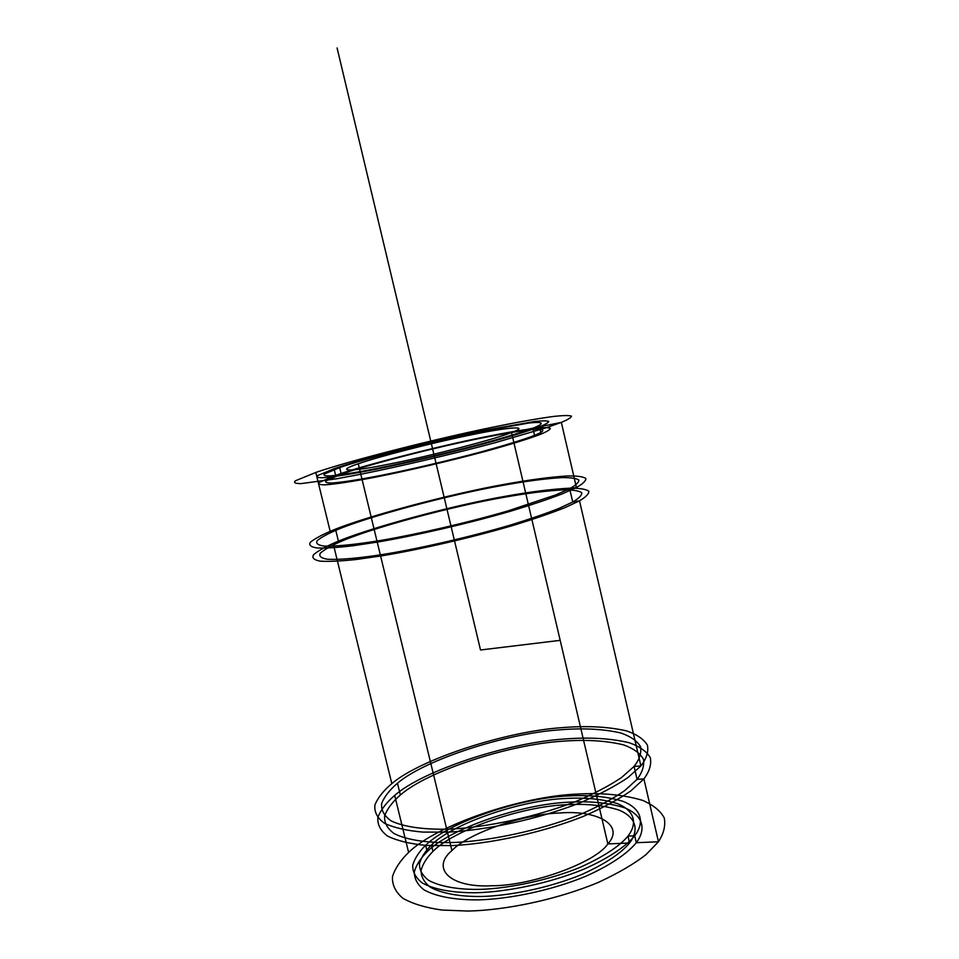 <?xml version="1.0" encoding="UTF-8"?>
<svg xmlns="http://www.w3.org/2000/svg" width="959" height="959" viewBox="0 0 959 959"><rect width="100%" height="100%" fill="white"/><g stroke="black" fill="none" stroke-linecap="round" stroke-linejoin="round"><path stroke-width="1.44" d="M408.618 852.443C436.477 824.944 521.456 796.222 577.282 794.076C601.964 792.649 623.734 794.747 642.602 800.369C653.259 804.985 660.475 810.834 664.239 817.943C665.726 825.567 663.796 833.503 658.461 841.762L645.898 854.733C633.839 864.059 618.052 873.253 598.512 882.328C556.604 899.926 504.782 910.283 468.076 911.05L441.979 910.043C425.844 907.801 412.802 903.881 402.852 898.283C395.36 891.834 391.919 884.546 392.519 876.418C395.24 868.183 400.61 860.187 408.618 852.443L394.688 795.407C423.231 770.293 508.678 742.494 564.348 739.029C588.97 737.063 610.595 738.298 629.236 742.745C639.737 746.522 646.762 751.496 650.322 757.682C651.593 764.371 649.447 771.456 643.909 778.912L631.022 790.743C618.759 799.338 602.755 807.922 583.036 816.505C540.78 833.263 488.826 843.896 452.24 845.598L426.264 845.442C410.248 843.908 397.362 840.803 387.616 836.128C380.339 830.626 377.115 824.272 377.954 817.068C380.903 809.708 386.489 802.479 394.688 795.407M431.418 845.023C452.684 823.373 521.3 800.058 565.942 798.451C585.649 797.349 602.803 799.075 617.392 803.618C634.69 810.583 637.807 823.361 627.941 836.116C619.67 846.174 603.87 856.519 580.555 867.164C548.092 880.554 508.39 888.549 479.956 889.389C458.882 889.712 440.121 886.703 428.553 880.278C422.368 875.459 419.335 869.921 419.467 863.687C421.289 857.322 425.281 851.101 431.418 845.023L432.965 851.4C454.17 829.547 522.739 806.147 567.404 804.661C587.124 803.606 604.278 805.404 618.903 810.055C636.213 817.164 639.377 830.122 629.548 842.997C621.3 853.162 605.537 863.591 582.245 874.308C549.807 887.77 510.116 895.742 481.67 896.497C460.584 896.761 441.811 893.644 430.219 887.111C424.01 882.208 420.965 876.586 421.073 870.269C422.883 863.831 426.851 857.55 432.965 851.4M358.27 463.784C377.582 456.844 435.194 442.111 470.33 435.038C507.671 427.127 531.933 425.149 511.519 432.545C496.474 438.826 428.925 456.352 390.229 463.892C348.668 472.439 334.307 471.648 358.27 463.784L451.917 850.597C468.268 833.131 523.734 814.059 559.612 813.004C597.325 809.768 625.16 825.148 607.85 843.932C595.971 862.369 531.406 886.008 491.691 885.756C449.531 888.022 430.783 868.099 451.917 850.597M534.547 435.362C524.633 439.27 507.299 444.652 482.545 451.509C448.356 460.74 408.078 470.054 380.16 475.568C358.75 479.74 342.615 482.233 331.778 483.036C326.671 483.06 324.777 482.317 326.096 480.831L341.296 474.214C366.122 465.151 437.244 446.894 481.022 438.167C500.418 434.235 516.817 431.418 530.207 429.752C545.803 428.134 546.51 430.543 534.547 435.362L532.88 428.193L534.547 435.362L541.188 434.031C530.95 438.035 512.07 444.029 485.877 451.233C449.363 461.099 406.244 471.061 376.455 476.947C354.446 481.226 335.626 484.187 325.041 484.846C319.695 484.846 317.777 484.031 319.263 482.425L335.626 475.352C362.202 465.69 437.388 446.403 483.78 437.148C504.35 432.965 521.792 429.968 536.105 428.17C543.909 427.438 548.656 427.51 550.334 428.361C550.082 429.668 547.038 431.55 541.188 434.031L539.521 426.839C529.248 430.735 510.332 436.609 484.115 443.753C447.565 453.523 404.434 463.521 374.657 469.502C352.66 473.854 333.852 476.923 323.303 477.714C317.98 477.81 316.074 477.103 317.597 475.58L334.02 468.735C360.668 459.325 435.901 440.121 482.269 430.735L534.547 421.492C542.338 420.689 547.062 420.665 548.728 421.421C548.452 422.643 545.383 424.441 539.521 426.839L561.339 422.38L576.419 487.496L562.058 493.945C548.776 499.076 531.825 504.77 511.231 511.015C467.321 523.794 414.815 535.697 378.733 541.871L353.344 545.719C337.904 547.553 325.784 548.296 316.985 547.973C310.716 546.966 308.558 545.024 310.488 542.147C314.516 538.886 321.085 535.29 330.184 531.358C361.939 517.476 449.543 494.041 504.458 484.331C528.829 479.872 549.795 477.079 567.368 475.964C577.078 475.808 583.24 476.635 585.817 478.445C586.081 480.807 582.952 483.816 576.419 487.496L569.646 488.706L555.932 494.832L507.719 510.991C466.182 523.063 416.638 534.295 382.485 540.145C357.263 544.352 335.758 546.63 323.758 546.031C317.717 545.096 315.559 543.285 317.285 540.564C321.025 537.496 327.187 534.091 335.782 530.351L338.731 542.446C368.568 528.781 452.192 506.172 504.578 497.218C527.81 493.082 547.757 490.624 564.419 489.833C573.614 489.893 579.416 490.888 581.801 492.83C581.981 495.276 578.96 498.332 572.739 502.001L559.085 508.366C546.486 513.377 530.447 518.891 510.991 524.897C469.526 537.148 420.006 548.332 385.83 553.99C360.596 558.042 339.042 560.068 326.983 559.181C320.893 558.054 318.688 556.04 320.366 553.139C324.058 549.891 330.172 546.318 338.731 542.446M634.69 835.804C626.131 846.114 609.049 858.005 584.319 868.986C549.651 883.323 507.155 891.87 476.791 892.721C454.314 893.033 434.355 889.772 422.152 882.879C415.643 877.701 412.514 871.791 412.73 865.138C414.767 858.353 419.071 851.736 425.64 845.287C448.452 822.319 521.001 797.72 568.303 795.958C589.198 794.759 607.431 796.557 623.014 801.34C641.511 808.665 645.059 822.223 634.69 835.804L636.296 842.709C627.773 853.126 610.715 865.114 586.009 876.166C551.377 890.575 508.893 899.098 478.517 899.866C456.028 900.105 436.057 896.737 423.818 889.724C417.297 884.462 414.144 878.456 414.348 871.719C416.35 864.862 420.641 858.173 427.199 851.652C449.939 828.456 522.439 803.774 569.766 802.144C590.66 800.993 608.905 802.875 624.513 807.766C643.033 815.246 646.63 828.984 636.296 842.709L634.69 835.804L627.941 836.116L629.548 842.997L607.85 843.932L511.519 432.545L607.85 843.932M391.811 783.635C420.498 759.025 506.04 731.417 561.674 727.677C586.285 725.603 607.886 726.658 626.479 730.866C636.944 734.462 643.933 739.257 647.445 745.251C648.668 751.748 646.498 758.653 640.912 765.953L627.953 777.545C615.642 785.984 599.603 794.436 579.847 802.911C537.519 819.501 485.542 830.182 448.968 832.088L423.015 832.112C407.024 830.722 394.173 827.797 384.475 823.301C377.247 818.003 374.07 811.841 374.945 804.829C377.954 797.636 383.576 790.576 391.811 783.635L333.133 543.417C364.744 529.02 452.252 505.381 507.203 495.959C531.574 491.619 552.564 489.018 570.197 488.155C579.943 488.179 586.141 489.198 588.766 491.224C589.078 493.777 585.985 496.978 579.512 500.826L640.912 765.953L634.067 766.433L637.064 779.367L624.753 790.576C613.065 798.703 597.889 806.819 579.212 814.91C539.234 830.722 490.205 840.767 455.573 842.422C429.944 843.321 407.503 840.42 394.149 833.599C387.148 828.432 383.996 822.426 384.679 815.606C387.388 808.617 392.615 801.76 400.359 795.035C427.27 771.132 508.905 744.52 561.986 741.259C585.458 739.413 606.016 740.624 623.65 744.903C633.563 748.523 640.156 753.283 643.429 759.18C644.532 765.558 642.41 772.295 637.064 779.367L643.909 778.912L658.461 841.762L636.296 842.709M315.787 472.451C348.273 461.123 436.369 438.671 491.116 427.546C515.415 422.523 536.225 418.819 553.559 416.434C563.101 415.403 569.059 415.283 571.408 416.11C571.444 417.477 568.088 419.574 561.339 422.38L546.642 427.618L495.168 442.698C450.886 454.566 398.261 466.769 362.298 473.95L337.041 478.709L301.21 483.6C295.168 483.612 293.25 482.677 295.432 480.771L315.787 472.451L330.184 531.358M397.482 783.239C424.525 759.804 506.256 733.383 559.313 729.871C582.772 727.905 603.295 728.948 620.881 733C630.758 736.452 637.315 741.043 640.552 746.761C641.607 752.947 639.449 759.516 634.067 766.433L621.684 777.413C609.96 785.397 594.748 793.393 576.035 801.4C535.985 817.044 486.944 827.137 452.324 828.984C426.707 830.026 404.314 827.353 391.02 820.808C384.056 815.809 380.939 809.995 381.682 803.354C384.439 796.545 389.702 789.832 397.482 783.239L400.359 795.035M335.782 530.351C365.751 517.189 449.483 494.772 501.833 485.542C525.053 481.298 544.964 478.661 561.59 477.618C570.749 477.498 576.503 478.313 578.852 480.063C578.984 482.317 575.927 485.206 569.646 488.706L572.739 502.001L579.512 500.826L565.223 507.527C551.976 512.825 535.074 518.639 514.515 525.005C470.689 537.963 418.208 549.807 382.102 555.776L356.676 559.445C341.212 561.111 329.057 561.686 320.21 561.159C313.905 559.948 311.687 557.79 313.569 554.71C317.549 551.257 324.07 547.493 333.133 543.417M339.678 467.584C364.576 458.75 435.734 440.589 479.5 431.73L528.649 423.063C544.209 421.301 544.88 423.506 532.88 428.193C522.931 431.982 505.561 437.268 480.795 444.065C446.57 453.211 406.28 462.55 378.373 468.16C356.964 472.403 340.853 474.993 330.04 475.928C324.957 476.036 323.087 475.388 324.43 473.986L339.678 467.584L341.296 474.214M334.02 468.735L335.626 475.352M425.64 845.287L427.199 851.652M561.339 422.38L576.419 487.496M569.646 488.706L572.739 502.001M579.512 500.826L640.912 765.953M634.067 766.433L637.064 779.367M643.909 778.912L658.461 841.762M511.519 432.545L532.88 428.193M560.176 640.348L480.519 649.986L337.088 47.95M539.521 426.839L541.188 434.031M629.548 842.997L627.941 836.116"/></g></svg>
